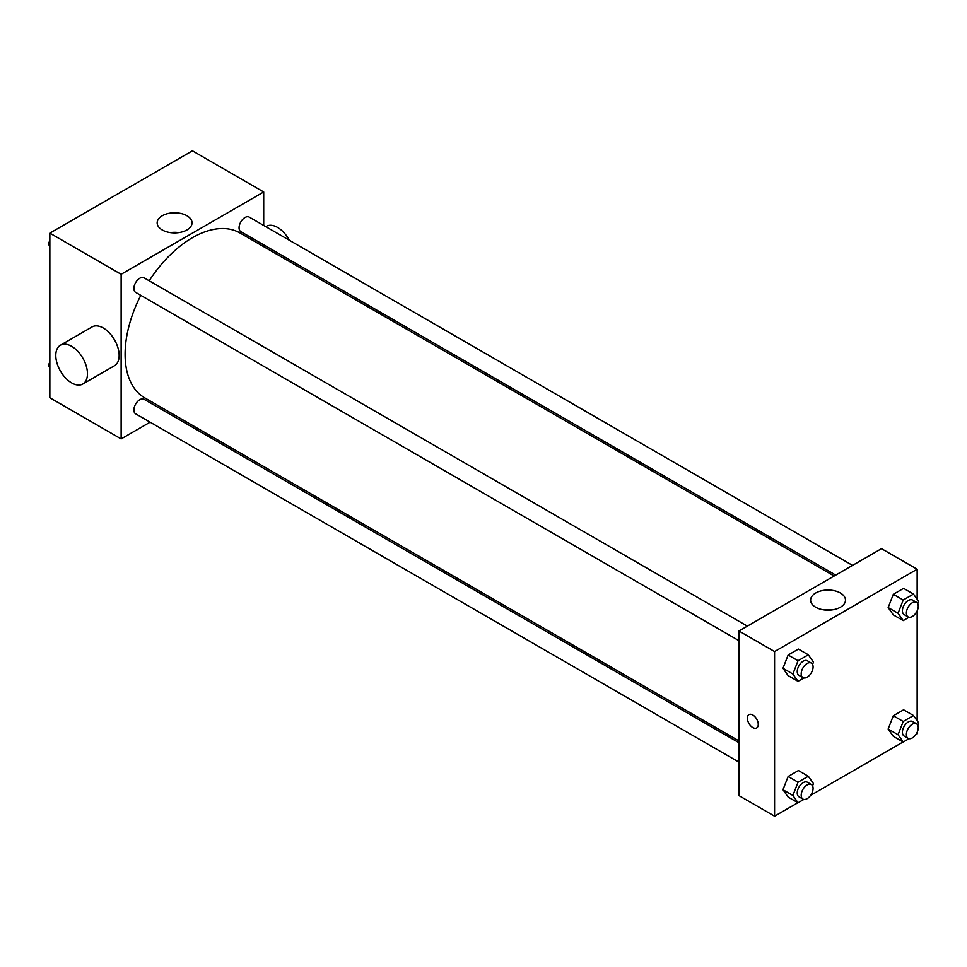<?xml version="1.0" encoding="UTF-8"?>
<svg xmlns="http://www.w3.org/2000/svg" width="967" height="967" viewBox="0 0 967 967"><rect width="100%" height="100%" fill="white"/><g stroke="black" fill="none" stroke-linecap="round" stroke-linejoin="round"><path stroke-width="1.45" d="M150.115 422.18L121.129 438.921L49.849 397.763L49.849 233.132L192.421 150.816L263.701 191.974L263.701 225.444M168.488 411.567L166.916 412.486M140.795 295.346A95.213 54.974 120 0 0 125.094 354.321A95.213 54.974 120 0 0 144.808 397.896L738.945 740.915M834.146 576.006L240.021 232.987A95.213 54.974 120 0 0 149.196 280.793M263.701 244.844L263.701 246.658M121.129 438.921L121.129 274.29L263.701 191.974M852.531 565.393L249.208 217.079A8.401 4.847 120 0 0 242.741 219.328A8.401 4.847 120 0 0 239.067 227.777A8.401 4.847 120 0 0 240.807 231.633L835.718 575.099M738.945 742.729L144.023 399.262A8.401 4.847 120 0 0 137.556 401.51A8.401 4.847 120 0 0 133.881 409.972A8.401 4.847 120 0 0 135.622 413.816L738.945 762.129M738.945 640.674L135.622 292.36A8.401 4.847 -60 0 1 135.622 282.654A8.401 4.847 -60 0 1 144.023 277.807L747.346 626.12M121.129 274.29L49.849 233.132M162.263 229.965A17.442 10.069 180 0 1 157.162 222.845A17.442 10.069 180 0 1 174.592 212.776A17.442 10.069 180 0 1 192.034 222.845A17.442 10.069 180 0 1 181.264 232.14A17.442 10.069 180 0 1 162.263 229.965M60.425 345.207L92.107 326.906A22.398 12.934 60 0 1 109.368 332.914A22.398 12.934 60 0 1 119.146 355.457A22.398 12.934 60 0 1 114.517 365.719L82.836 384.008A22.398 12.934 60 0 1 60.425 371.074A22.398 12.934 60 0 1 60.425 345.207A22.398 12.934 60 0 1 77.686 351.202A22.398 12.934 60 0 1 87.465 373.745A22.398 12.934 60 0 1 82.836 384.008M291.381 262.637A22.398 12.934 -120 0 0 292.155 261.271M289.314 240.227A22.398 12.934 -120 0 0 266.36 226.302L265.78 226.641M170.373 232.612A17.442 10.069 180 0 1 178.822 232.612M797.908 802.707L774.579 816.184L738.945 795.599L738.945 630.98L881.505 548.664L917.151 569.237L917.151 599.262M917.151 732.285L917.151 733.868L915.773 734.666M903.093 741.979L810.588 795.394M893.315 614.879L888.165 607.554L893.315 594.294L903.601 588.359L893.315 594.294L888.165 607.554L893.315 614.879L903.214 620.596L898.077 613.271L903.214 600.011L913.501 594.076L918.65 601.389L917.756 603.71M788.129 797.062L782.98 789.749L788.129 776.489L798.416 770.542L788.129 776.489L782.98 789.749L788.129 797.062L798.029 802.779L792.892 795.466L798.029 782.206L808.315 776.259L813.465 783.584L812.57 785.893M917.151 610.818L917.151 720.717M774.579 816.184L774.579 651.553L917.151 569.237M893.315 736.334L888.165 729.021L893.315 715.761L903.601 709.814L893.315 715.761L888.165 729.021L893.315 736.334L903.214 742.052L898.077 734.727L903.214 721.479L913.501 715.532L918.65 722.857L917.756 725.165M788.129 675.607L782.98 668.282L788.129 655.022L798.416 649.087L788.129 655.022L782.98 668.282L788.129 675.607L798.029 681.324L792.892 673.999L798.029 660.739L808.315 654.804L813.465 662.117L812.57 664.438M774.579 651.553L738.945 630.98M815.713 607.228A17.442 10.069 180 0 1 810.612 600.108A17.442 10.069 180 0 1 828.042 590.039A17.442 10.069 180 0 1 845.484 600.108A17.442 10.069 180 0 1 834.714 609.415A17.442 10.069 180 0 1 815.713 607.228M758.249 724.44A7.7 4.448 60 0 1 756.653 727.958A7.7 4.448 60 0 1 748.954 723.509A7.7 4.448 60 0 1 748.954 714.625A7.7 4.448 60 0 1 754.889 716.68A7.7 4.448 60 0 1 758.249 724.44M756.653 727.958A7.7 4.448 60 0 1 748.954 723.509A7.7 4.448 60 0 1 748.954 714.625M823.824 609.875A17.442 10.069 180 0 1 832.273 609.875M803.855 677.964L798.029 681.324M811.337 663.072L807.372 660.787A8.401 4.847 120 0 0 800.906 663.036A8.401 4.847 120 0 0 797.231 671.497A8.401 4.847 120 0 0 798.972 675.341L802.936 677.625A8.401 4.847 120 0 0 811.337 672.778A8.401 4.847 120 0 0 811.337 663.072A8.401 4.847 120 0 0 804.858 665.32A8.401 4.847 120 0 0 801.196 673.781A8.401 4.847 120 0 0 802.936 677.625M792.892 673.999L782.98 668.282M798.029 660.739L788.129 655.022M808.315 654.804L798.416 649.087M909.04 617.236L903.214 620.596M916.523 602.344L912.558 600.06A8.401 4.847 120 0 0 906.091 602.308A8.401 4.847 120 0 0 902.416 610.769A8.401 4.847 120 0 0 904.157 614.613L908.122 616.898A8.401 4.847 120 0 0 916.523 612.051A8.401 4.847 120 0 0 916.523 602.344A8.401 4.847 120 0 0 910.044 604.593A8.401 4.847 120 0 0 906.381 613.054A8.401 4.847 120 0 0 908.122 616.898M898.077 613.271L888.165 607.554M903.214 600.011L893.315 594.294M913.501 594.076L903.601 588.359M803.855 799.419L798.029 802.779M811.337 784.527L807.372 782.243A8.401 4.847 120 0 0 800.906 784.491A8.401 4.847 120 0 0 797.231 792.952A8.401 4.847 120 0 0 798.972 796.796L802.936 799.08A8.401 4.847 120 0 0 811.337 794.233A8.401 4.847 120 0 0 811.337 784.527A8.401 4.847 120 0 0 804.858 786.787A8.401 4.847 120 0 0 801.196 795.237A8.401 4.847 120 0 0 802.936 799.08M792.892 795.466L782.98 789.749M798.029 782.206L788.129 776.489M808.315 776.259L798.416 770.542M909.04 738.691L903.214 742.052M916.523 723.799L912.558 721.515A8.401 4.847 120 0 0 906.091 723.763A8.401 4.847 120 0 0 902.416 732.224A8.401 4.847 120 0 0 904.157 736.068L908.122 738.353A8.401 4.847 120 0 0 916.523 733.506A8.401 4.847 120 0 0 916.523 723.799A8.401 4.847 120 0 0 910.044 726.048A8.401 4.847 120 0 0 906.381 734.509A8.401 4.847 120 0 0 908.122 738.353M898.077 734.727L888.165 729.021M903.214 721.479L893.315 715.761M913.501 715.532L903.601 709.814M49.849 246.283L48.35 244.143L49.849 240.287M53.427 231.065L63.907 225.021M49.849 245.014L48.35 244.143M158.612 170.337L169.092 164.293M49.849 367.738L48.35 365.611L49.849 361.743M49.849 366.469L48.35 365.611"/></g></svg>
